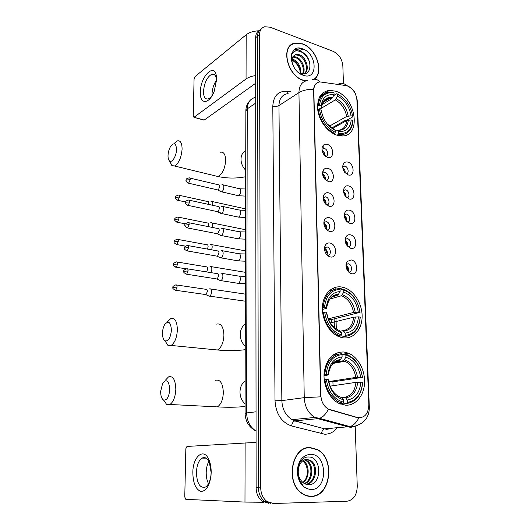 <?xml version="1.0" encoding="UTF-8"?>
<svg xmlns="http://www.w3.org/2000/svg" width="530" height="530" viewBox="0 0 530 530"><rect width="100%" height="100%" fill="white"/><g stroke="black" fill="none" stroke-linecap="round" stroke-linejoin="round"><path stroke-width="0.79" d="M341.824 287.035C332.032 285.299 323.134 293.998 322.432 306.671C321.617 319.312 329.362 333.085 339.293 336.822L343.413 337.862C353.775 339.16 362.202 329.09 362.129 316.277C362.175 303.485 353.894 290.407 343.771 287.485L341.824 287.035M343.851 351.986C333.198 351.887 326.652 358.611 324.201 372.153C322.79 384.661 329.289 398.56 338.73 403.284L345.514 405.185C355.617 405.808 363.997 395.718 364.56 383.005C365.21 370.304 358.114 357.101 348.455 353.172L343.851 351.986M335.695 91.206L329.514 90.305C320.584 91.882 316.695 98.699 317.848 110.75C319.61 121.721 328.202 132.573 337.073 135.223L341.466 135.945C361.811 137.184 356.365 97.281 335.695 91.206M327.606 157.331L323.909 154.621C322.028 151.911 321.524 149.268 322.399 146.684C323.38 144.597 324.996 143.829 327.248 144.379C334.172 146.114 334.582 159.59 327.606 157.331M325.639 156.343C329.004 156.131 327.918 149.341 324.393 148.513L321.962 149.135M328.269 181.565L324.261 178.511C322.531 175.761 322.154 173.138 323.115 170.633C324.135 168.639 325.731 167.891 327.911 168.388C334.887 169.978 335.311 183.698 328.269 181.565M326.049 180.432C329.653 180.465 328.719 173.257 325.022 172.469L322.584 173.151M328.951 206.243L324.645 202.838C323.061 200.035 322.796 197.418 323.87 194.987C324.923 193.106 326.5 192.383 328.58 192.827C335.616 194.272 336.046 208.237 328.951 206.243M326.453 204.938C330.296 205.243 329.541 197.597 325.672 196.849L323.22 197.591M329.64 231.365C327.792 230.908 326.268 229.662 325.075 227.622C323.611 224.753 323.472 222.13 324.658 219.758C325.745 218.009 327.282 217.32 329.269 217.704C336.365 218.996 336.802 233.213 329.64 231.365M326.864 229.881C330.932 230.477 330.389 222.375 326.328 221.666L323.876 222.468M330.349 256.951C328.348 256.493 326.752 255.135 325.539 252.883C324.188 249.928 324.174 247.285 325.493 244.959C326.599 243.349 328.09 242.714 329.965 243.038C337.12 244.178 337.564 258.653 330.349 256.951M327.275 255.261C331.528 256.182 331.276 247.676 327.043 246.947L324.552 247.782M348.263 174.94L344.785 172.462C342.705 169.507 342.241 166.672 343.38 163.962C344.374 162.24 345.851 161.617 347.812 162.094C354.504 163.691 355.014 177.066 348.263 174.94M346.169 173.853C349.436 173.615 348.336 166.864 344.917 166.102L342.751 166.579M349.098 198.989L345.341 196.213C343.394 193.185 343.042 190.356 344.295 187.713C345.315 186.09 346.766 185.487 348.641 185.917C355.392 187.368 355.908 200.983 349.098 198.989M346.766 197.756C350.25 197.736 349.296 190.595 345.726 189.873L343.553 190.396M349.952 223.461L345.924 220.394C344.102 217.287 343.877 214.445 345.249 211.868C346.282 210.35 347.7 209.781 349.489 210.158C356.292 211.47 356.816 225.316 349.952 223.461M347.369 222.07C351.072 222.295 350.277 214.73 346.541 214.054L344.374 214.623M350.827 248.371L346.554 245.019C344.838 241.819 344.732 238.957 346.236 236.44C347.283 235.042 348.654 234.505 350.35 234.83C357.207 235.989 357.743 250.087 350.827 248.371M347.985 246.808C351.893 247.298 351.277 239.295 347.375 238.666L345.222 239.275M351.708 273.738C349.893 273.348 348.395 272.135 347.216 270.101C345.606 266.795 345.626 263.907 347.269 261.436L351.231 259.945C358.141 260.952 358.684 275.302 351.708 273.738M348.601 271.976C352.629 272.745 352.364 264.516 348.356 263.755L346.09 264.357M345.818 85.549L347.402 85.946C352.947 88.563 356.12 93.24 356.909 99.991L368.84 404.754C368.337 414.009 364.56 418.269 357.492 417.534L328.255 409.047C323.737 406.298 321.279 401.767 320.869 395.453L313.839 90.213C313.952 85.277 315.966 82.508 319.862 81.905L345.818 85.549M323.856 172.164L323.784 169.567M323.234 148.387L323.168 145.757M346.017 265.06C348.243 266.696 348.945 268.823 348.13 271.453M345.169 240.117C347.283 241.64 348.025 243.667 347.402 246.192M344.354 215.617C346.342 217.042 347.117 218.956 346.666 221.368M343.579 191.562C345.421 192.887 346.209 194.689 345.931 196.955M342.83 167.924C344.526 169.163 345.308 170.839 345.189 172.939M324.512 248.219C327.096 249.822 327.918 252.061 326.97 254.95M323.85 223.057C326.301 224.554 327.162 226.688 326.44 229.47M323.22 198.359C325.526 199.75 326.414 201.778 325.897 204.428M322.624 174.098C324.764 175.403 325.672 177.311 325.34 179.809M322.055 150.275C324.022 151.5 324.93 153.276 324.777 155.608M314.264 79.235C324.433 72.517 316.47 48.462 302.597 43.858L294.958 43.109C280.158 45.229 286.836 75.644 303.293 80.394L305.499 80.984M291.016 45.229L290.255 45.607M310.322 447.578C291.692 445.743 284.703 483.32 302.378 493.761C305.2 495.603 308.155 496.491 311.256 496.431C330.866 496.868 335.464 458.264 317.45 449.566L310.322 447.578M302.564 49.171L300.755 48.336M259.435 30.396C256.971 31.78 255.705 34.231 255.632 37.743L256.129 487.759L258.401 487.799C258.58 493.721 260.634 498.233 264.583 501.334L270.976 503.387L264.583 501.334C260.634 498.233 258.58 493.721 258.401 487.799L257.573 36.199L258.401 487.799L260.7 487.845C260.879 493.788 262.946 498.319 266.901 501.433L273.308 503.5L346.984 501.234C353.523 500.108 356.948 495.1 357.26 486.209L355.199 426.18M261.383 28.832C258.912 30.21 257.64 32.668 257.573 36.199C257.64 32.668 258.912 30.21 261.383 28.832M291.579 44.546L292.414 44.288M360.155 417.812L357.008 417.574L328.348 409.345C325.937 414.096 323.008 417.09 319.557 418.316L317.901 418.667L314.86 417.435C308.314 413.387 304.776 406.788 304.246 397.646L320.663 396.837L313.601 89.312C313.919 86.456 314.946 84.396 316.668 83.111M328.348 409.345L327.865 409.087L328.255 409.047M343.447 83.574L342.837 65.7C342.062 58.929 338.829 54.133 333.138 51.311L270.115 27.196L264.642 26.752C261.356 27.799 259.654 30.429 259.521 34.642L260.7 487.845M309.242 496.338L310.746 496.179M309.672 447.83L308.188 447.698M302.498 49.316L299.861 48.21M298.622 49.919L295.19 49.144L298.622 49.919L301.577 51.39L298.622 49.919M256.129 487.759C256.295 493.649 258.349 498.147 262.277 501.234L268.657 503.281M313.859 79.268C324.314 72.921 316.523 48.654 302.597 44.043L295.051 43.301C280.39 45.401 287.002 75.498 303.293 80.202L305.87 80.858M292.143 58.903L293.342 59.307C298.589 62.242 301.073 66.912 300.795 73.326L300.649 74.041M292.037 59.658L292.56 59.857C297.337 62.427 299.861 66.694 300.132 72.663L300.093 73.69M292.984 56.531L296.489 57.068C302.014 59.254 306.108 68.695 303.094 73.829M292.732 57.041L295.7 57.631C300.96 59.744 305.068 68.463 302.584 73.769M292.726 64.733C291.467 61.334 291.5 58.697 292.832 56.829C291.719 59.128 291.725 61.858 292.851 65.018M292.832 56.829L296.137 54.265L299.669 54.809C306.459 57.366 310.11 70.179 304.485 73.796M293.938 55.319L295.342 54.835L298.867 55.378C305.3 57.803 309.116 69.675 304.293 73.816M302.557 74.743L302.18 74.843M291.288 55.332C292.063 52.881 293.633 51.397 295.998 50.887L296.396 50.595C292.302 51.662 290.705 55.067 291.593 60.824L292.673 64.6M302.69 48.879C287.618 42.48 287.956 70.503 303.193 75.247C318.192 81.024 317.477 53.768 302.69 48.879M300.729 73.299C313.071 77.983 312.614 56.094 301.365 51.854M291.427 59.897C295.594 61.924 298.469 65.488 300.046 70.583M290.38 45.779L289.665 46.223M295.998 50.887C301.921 50.714 306.492 54.517 309.706 62.288M292.692 72.186L292.322 71.782M291.758 53.47L292.255 53.305M296.396 50.595L301.53 51.483M291.811 53.331L292.408 53.093M200.353 92.253C200.174 76.101 215.379 61.407 216.492 77.347L216.571 79.652L214.299 91.021C209.429 104.536 199.731 104.927 200.353 92.253M216.492 81.395L216.425 79.626C215.935 75.518 214.465 73.683 212.02 74.127C207.197 76.704 204.355 82.501 203.494 91.511C203.573 96.891 205.083 99.368 208.032 98.931C209.608 98.467 211.152 97.03 212.676 94.625M212.053 95.566L212.02 94.148C212.245 88.934 213.729 84.296 216.472 80.242M258.806 30.773C253.433 31.071 249.219 32.41 246.165 34.788L195.053 76.572L194.066 79.069L193.245 116.11L193.94 117.289L204.249 120.052L255.679 83.263M255.672 75.585C251.611 76.161 248.404 77.294 246.052 78.983L194.165 117.17M204.249 120.052L203.58 120.045M311.249 496.173C330.654 496.617 335.218 458.417 317.39 449.798L310.322 447.83C291.884 446.022 284.981 483.214 302.478 493.536C305.26 495.358 308.188 496.232 311.249 496.173M299.099 466.208C297.098 473.35 298.602 478.981 303.624 483.088L308.221 484.718C322.392 485.467 321.783 456.781 308.904 457.012C302.06 456.31 296.21 465.393 297.721 474.675C298.456 479.12 300.258 482.631 303.127 485.208C298.132 479.339 296.787 473.005 299.099 466.208C300.702 461.835 303.306 459.556 306.923 459.377L310.553 460.484C318.947 465.075 316.297 483.903 306.135 484.347M303.014 460.603L303.153 460.689C309.699 464.34 309.997 478.12 303.008 482.651M302.849 482.532C305.764 480.054 307.254 476.556 307.32 472.031C307.354 467.056 305.77 463.352 302.57 460.928M304.823 459.702L306.83 460.583C314.184 464.664 313.382 480.776 304.717 483.757M304.366 459.874L305.909 460.61C313.044 464.585 312.567 480.087 304.299 483.526M306.201 459.411L309.619 460.51C317.702 464.949 315.648 483.016 305.85 484.254M310.447 454.283C302.365 455.263 297.946 461.12 297.191 471.852C298.257 482.644 302.902 488.541 311.123 489.534C328.335 489.866 327.381 453.62 310.447 454.283M307.963 447.943L306.718 447.976M307.738 496.08L308.844 496.1M168.023 155.456C167.97 158.145 168.467 159.967 169.501 160.915C171.939 163.32 176.457 156.092 176.503 149.566C176.172 143.716 174.416 142.365 171.236 145.505C169.328 148.175 168.255 151.494 168.023 155.456M174.363 143.266L177.331 140.867C180.419 140.245 182.009 143.001 182.095 149.129C181.313 157.788 178.789 163.412 174.522 165.996L171.859 165.572L169.891 161.16M317.47 105.954L319.471 105.417C320.789 95.877 325.639 91.71 334.026 92.916L334.085 94.817C326.672 93.843 322.359 97.56 321.14 105.967L321.491 107.477L318.272 109.736C320.153 120.926 325.619 128.836 334.668 133.461L335.232 132.288C326.613 127.849 321.399 120.29 319.577 109.63L318.272 109.736M322.041 104.615L331.833 98.706L334.085 94.817M333.728 95.579L336.901 93.651L337.504 94.121C345.832 98.686 350.88 106.086 352.649 116.328L352.742 116.885L346.514 120.35L345.335 120.376L331.694 127.982M339.737 135.812L341.088 134.786M341.307 135.945L342.771 134.627M321.558 96.135L319.683 96.738M338.2 134.547L340.604 134.792C348.005 134.335 352.099 129.731 352.894 120.979L352.801 120.429C351.774 129.85 347.09 134.169 338.763 133.381L338.2 134.547L336.987 135.203M333.847 133.911L334.668 133.461M334.026 92.916L333.423 92.445L329.428 92.114C322.803 92.922 319.053 97.394 318.172 105.53M338.763 133.381L338.697 131.433C346.063 132.069 350.237 128.233 351.224 119.919L352.801 120.429M319.577 109.63L321.253 110.174C322.922 119.601 327.56 126.326 335.172 130.34L335.232 132.288M321.14 105.967L319.471 105.417M351.224 119.919L346.792 120.562L332.515 128.492M335.185 130.784L336.391 130.128L337.305 130.248L338.697 131.433M321.604 111.591L321.253 110.174M335.172 130.34L333.397 128.962M352.649 116.328L351.072 115.812C349.449 106.716 344.944 100.117 337.57 96.009L337.504 94.121M329.355 126.18L346.647 116.461L351.072 115.812M337.57 96.009L335.311 99.885L318.947 109.683M162.478 332.992C162.445 337.02 163.273 339.644 164.976 340.843C168.427 341.419 170.574 337.862 171.415 330.177C170.799 322.187 168.586 320.272 164.777 324.446C163.399 326.765 162.637 329.614 162.478 332.992M167.632 321.677L170.673 318.623C174.873 317.516 177.106 321.286 177.378 329.952C176.848 337.769 174.748 342.936 171.077 345.441L167.957 345.421L165.062 340.889M322.392 307.446L324.519 307.188C325.91 295.8 331.084 289.87 340.041 289.4L340.108 291.586C332.191 292.116 327.593 297.403 326.308 307.453L326.665 308.168L326.116 308.473L322.392 309.487M332.509 296.668L337.961 295.058L340.108 291.586M340.068 290.148L343.102 289.248L343.758 290.016C352.655 293.441 358.055 300.901 359.963 312.389L331.21 319.603L328.428 319.226M331.376 322.69L331.21 319.603M331.767 290.599L328.978 290.99M344.599 336.451C353.941 335.45 359.148 329.084 360.234 317.364L360.142 317.106C359.082 328.275 354.1 334.351 345.209 335.338L344.599 336.451L340.724 337.305M338.524 336.504L340.83 335.993L341.433 334.867C332.217 331.661 326.619 324.055 324.645 312.057L323.24 312.117C324.983 323.625 330.216 331.382 338.935 335.391L340.83 335.993M323.24 312.117L322.591 312.289M340.041 289.4L339.385 288.638C329.985 289.082 324.559 295.283 323.121 307.248M345.209 335.338L345.136 333.085C353 332.151 357.439 326.745 358.459 316.867L360.142 317.106M324.645 312.057L326.434 312.316C328.249 322.909 333.224 329.673 341.366 332.615L341.433 334.867M326.308 307.453L324.519 307.188M358.459 316.867L353.689 317.185L330.336 322.949M340.273 331.25L342.479 330.74L343.619 331.197L345.136 333.085M326.785 313.018L326.434 312.316M341.366 332.615L339.856 330.72L338.716 330.263M360.055 312.654C358.088 300.636 352.443 292.838 343.135 289.261L343.102 289.248M359.963 312.389L358.287 312.137C356.524 301.954 351.708 295.309 343.831 292.196L343.758 290.016M328.289 318.875L353.523 312.468L358.287 312.137M343.831 292.196L341.393 295.773L329.938 299.039M160.663 391.253C160.636 395.811 161.597 398.732 163.545 400.024C166.923 400.541 168.99 397.05 169.746 389.543C169.024 380.785 166.678 378.639 162.717 383.097L160.663 391.253M165.512 380.089L168.5 376.89C173.032 375.631 175.476 379.798 175.827 389.398C175.357 396.977 173.396 402.005 169.938 404.476L166.745 404.589L163.578 400.07M324.035 374.425L326.202 374.266C327.613 362.228 332.893 355.67 342.035 354.583L342.108 356.875C334.026 357.949 329.335 363.799 328.024 374.418L328.381 374.856L327.818 375.048L324.009 375.671M337.464 360.744L340.061 360.168L342.108 356.875M345.838 354.981C354.915 357.995 360.433 365.455 362.394 377.367L332.906 381.832L329.057 381.527L355.802 377.426L360.678 377.214C358.87 366.661 353.947 360.009 345.911 357.266L345.838 354.981L345.162 354.113L342.042 354.716M333.065 385.701L332.906 381.832M336.802 354.596L332.721 355.206M346.726 403.509C356.259 401.833 361.573 394.81 362.659 382.455L362.573 382.302C361.506 394.082 356.432 400.786 347.349 402.409L346.726 403.509L340.803 404.191M339.525 403.668L342.877 403.277L343.5 402.177C334.079 399.421 328.355 391.822 326.328 379.367L324.89 379.4C326.348 389.967 330.892 397.421 338.524 401.773L342.877 403.277M324.89 379.4L324.208 379.507M342.035 354.583L341.366 353.715C331.76 354.802 326.228 361.659 324.764 374.299M347.349 402.409L347.276 400.057C355.299 398.547 359.83 392.584 360.857 382.163L362.573 382.302M326.328 379.367L328.156 379.513C330.018 390.504 335.106 397.275 343.427 399.812L343.5 402.177M328.024 374.418L326.202 374.266M360.857 382.163L355.975 382.362L330.097 386.132M341.863 397.652L344.546 397.315L345.719 397.917L347.276 400.057M328.567 380.354L328.156 379.513M343.427 399.812L341.876 397.666L340.704 397.063M362.48 377.526C360.811 366.442 355.862 358.909 347.634 354.915L345.162 354.113M362.394 377.367L360.678 377.214M345.911 357.266L343.546 360.692L334.178 362.414M329.057 381.527L329.229 383.521M212.656 205.289L212.828 203.838C212.769 201.956 212.225 201.115 211.198 201.314L211 201.407M208.668 204.421L208.8 203.354C208.76 201.996 208.369 201.387 207.634 201.532L179.054 195.259M344.765 172.435L342.95 168.58M212.179 227.39L212.523 225.31C212.451 223.349 211.887 222.474 210.814 222.693L210.675 222.752M208.138 226.588L208.456 224.866C208.409 223.441 208.005 222.812 207.237 222.971L178.444 217.161M345.593 196.146L343.625 191.959M211.636 249.835L212.205 247.119C212.126 245.072 211.536 244.164 210.43 244.396L210.35 244.429M207.488 249.093L208.111 246.708C208.058 245.224 207.634 244.569 206.832 244.741L177.815 239.408M345.759 220.129L346.395 220.089L344.367 215.823M210.98 272.639L211.887 269.273C211.801 267.133 211.185 266.192 210.032 266.444L210.012 266.451M206.601 271.936L207.76 268.902C207.7 267.352 207.256 266.669 206.428 266.855L177.179 262.012M346.262 244.502L347.216 244.449L345.169 240.156M208.35 295.767L209.635 296.131C210.781 295.442 211.417 293.991 211.563 291.778C211.47 289.585 210.847 288.598 209.675 288.817M205.243 294.494L206.011 294.607L207.396 291.447C207.336 289.864 206.892 289.148 206.051 289.307M346.819 269.306L348.051 269.247L346.024 264.96M220.169 190.886L221.361 191.9L221.851 191.741C223.037 190.873 223.706 189.343 223.845 187.15C223.779 185.288 223.223 184.453 222.176 184.652L221.924 184.765M217.426 189.859L218.327 189.952L219.764 186.633C219.718 185.275 219.321 184.672 218.565 184.818L189.773 178.04M324.519 155.33L322.114 150.633M219.963 212.636L221.606 213.438C222.805 212.616 223.474 211.092 223.62 208.873C223.541 206.919 222.958 206.051 221.871 206.269L221.686 206.356M217.174 211.589L218.055 211.695L219.506 208.383C219.453 206.972 219.036 206.342 218.247 206.501L189.236 200.201M324.685 179.074L325.148 179.047L322.637 174.237M219.764 234.73L221.355 235.486C222.567 234.704 223.243 233.187 223.388 230.934C223.302 228.894 222.693 227.993 221.56 228.231L221.441 228.284M216.929 233.664L217.777 233.783L219.241 230.49C219.181 229.013 218.744 228.357 217.929 228.536L188.687 222.713M324.91 203.235L325.784 203.182L323.3 198.392M219.572 257.176L221.103 257.885C222.322 257.143 223.004 255.632 223.15 253.353C223.057 251.22 222.421 250.286 221.242 250.544L221.189 250.564M216.671 256.096L217.499 256.228L218.969 252.949C218.903 251.406 218.446 250.723 217.598 250.915L188.123 245.602M325.188 227.82L326.434 227.748L324.214 223.236M219.533 280.211L220.891 280.628C222.096 279.906 222.766 278.409 222.911 276.137C222.812 273.924 222.149 272.95 220.93 273.208M216.419 278.893L217.24 279.025L218.698 275.772C218.625 274.169 218.155 273.46 217.28 273.652L187.554 268.862M325.519 252.836L327.096 252.757L324.539 247.888L327.043 246.947M192.84 472.608C192.761 456.429 203.904 447.115 208.992 459.868C210.483 463.425 211.212 467.612 211.185 472.435L211.006 475.635C209.436 486.195 206.024 491.442 200.751 491.376C195.702 489.316 193.059 483.055 192.84 472.608M211.119 472.442L209.37 462.425C207.349 458.125 204.898 456.688 202.023 458.119C198.624 460.537 196.756 465.353 196.411 472.581C196.988 483.691 200.048 488.501 205.594 487.004C208.462 485.029 210.258 481.021 210.98 474.993L211.119 472.442M208.522 483.685C206.952 480.664 206.183 476.947 206.21 472.548C206.322 468.116 207.21 464.399 208.88 461.392M256.076 442.371L186.957 446.445L185.838 448.751L184.765 496.988L185.798 499.346L244.973 502.082L245.125 442.735M264.006 502.274L244.973 502.082M330.137 409.803L329.66 409.856M337.206 427.803C333.807 432.116 329.62 434.255 324.645 434.216L291.586 425.974C281.456 422.337 275.938 413.93 275.017 400.766L272.804 106.093C273.473 95.764 278.283 90.835 287.233 91.293L290.599 91.743M358.85 417.859C356.478 422.529 353.517 425.451 349.979 426.617L324.943 428.763L327.52 429.148L332.502 428.174M338.882 83.733C341.79 82.7 344.387 83.362 346.66 85.721M357.465 425.517L350.906 427.346L348.283 426.942L317.901 418.667L295.111 420.84L324.519 428.843C322.869 429.525 321.836 431.162 321.425 433.752M368.8 406.848L369.324 407.259C369.297 417.342 364.203 423.722 354.04 426.405L349.979 426.617L319.557 418.316L314.86 417.435L292.136 419.661L294.693 420.926C293.077 421.648 292.037 423.331 291.586 425.974M307.731 80.474C302.08 81.441 299.145 85.489 298.94 92.624L278.959 105.563L281.854 400.62L304.246 397.646L298.94 92.624C302.709 90.339 307.592 89.232 313.601 89.312M312.031 79.739C314.972 78.632 317.576 79.361 319.842 81.905M369.317 407.113L357.293 100.932L356.829 98.971M259.521 34.642L255.632 37.743M275.017 400.766L281.854 400.62C282.305 409.425 285.73 415.772 292.136 419.661L294.693 420.926L326.738 429.38L332.555 428.167M287.724 93.644C282.139 94.658 279.217 98.626 278.959 105.563C277.183 106.503 275.136 106.676 272.804 106.093M287.233 91.293L288.128 93.379M333.801 422.993L334.463 422.383M337.014 353.331L337 352.821M336.311 329.097L336 318.397M335.159 289.128L335.106 287.412M255.698 97.328C250.372 98.507 247.556 102.343 247.252 108.842L255.705 103.098M245.854 111.121L247.252 108.842L246.622 412.923L256.043 411.803M256.063 431.056C249.04 427.405 245.377 421.483 245.072 413.287L246.622 412.923C246.92 421.145 250.067 427.18 256.063 431.036M302.385 49.575L298.807 48.17M302.63 49.018L301.722 48.561M246.052 78.983L246.165 34.788M214.716 175.735L217.903 176.503C222.401 174.098 224.992 168.712 225.667 160.338C225.462 154.389 223.72 151.679 220.44 152.196M245.701 170.249C242.66 167.063 241.09 163.373 240.998 159.185C241.13 155.071 242.714 152.229 245.754 150.672M331.833 98.706L329.448 98.553L324.055 100.932M337.305 130.248C343.712 130.724 347.389 127.359 348.329 120.151M321.584 111.486L322.551 115.633M327.05 123.781L333.787 129.148M332.833 97.487C326.387 96.745 322.598 100.011 321.478 107.292M337.782 130.307C343.036 129.956 346.037 126.71 346.792 120.562M348.183 116.043C346.7 108.1 342.744 102.31 336.311 98.673M346.647 116.461C345.216 108.895 341.433 103.37 335.311 99.885M213.663 349.615L217.505 349.992C221.368 347.614 223.508 342.658 223.925 335.119C223.481 326.758 221.036 323.088 216.591 324.108M245.244 346.229C242.005 343.155 240.335 339.253 240.236 334.529C240.381 329.839 242.071 326.348 245.304 324.049M337.676 295.183L331.879 297.078M343.619 331.197C350.462 330.309 354.371 325.572 355.345 316.986M326.778 312.938C328.421 322.134 332.78 328.063 339.856 330.72M338.756 294.163C331.873 294.74 327.838 299.384 326.652 308.096M342.811 330.72C349.137 329.68 352.761 325.168 353.689 317.185M355.18 312.263C353.576 303.379 349.343 297.549 342.479 294.76M353.523 312.468C351.973 304.015 347.932 298.45 341.393 295.773M213.451 406.689L217.366 406.888C220.997 404.522 222.998 399.693 223.355 392.399C222.805 383.15 220.135 379.116 215.339 380.295M245.092 403.913C241.793 400.885 240.09 396.917 239.984 392.008C240.136 387.125 241.859 383.409 245.151 380.851M339.611 360.347L334.854 361.91M345.719 397.917C352.702 396.526 356.683 391.299 357.677 382.243M328.501 379.884C330.19 389.424 334.649 395.353 341.876 397.666M340.724 359.413C333.695 360.466 329.574 365.601 328.368 374.809M344.546 397.315C351.185 395.963 354.994 390.981 355.975 382.362M357.498 377.3C355.855 368.098 351.529 362.262 344.52 359.791M355.802 377.426C354.444 369.529 350.82 364.136 344.944 361.261L343.407 360.731M177.325 200.207L177.987 200.347C175.675 199.068 174.834 198.147 175.463 197.591L179.491 196.961C179.465 195.57 179.1 194.954 178.391 195.113C175.854 195.961 174.873 196.789 175.463 197.591L175.463 197.677M185.626 201.99L177.987 200.347L179.491 196.961M176.748 222.156L177.437 222.295C175.079 221.056 174.218 220.135 174.847 219.526L178.908 218.943C178.875 217.492 178.497 216.849 177.755 217.022C175.278 217.77 174.31 218.605 174.847 219.526L174.847 219.606M185.368 223.859L177.437 222.295L178.908 218.943M176.172 244.463L176.874 244.588C174.463 243.363 173.582 242.442 174.224 241.819L178.312 241.276C178.279 239.759 177.881 239.096 177.113 239.275C174.582 240.222 173.621 241.07 174.224 241.819L174.224 241.885M185.381 246.119L176.874 244.588L178.312 241.276M175.582 267.133L176.304 267.252C173.853 266.067 172.946 265.139 173.588 264.47L177.709 263.973C177.669 262.39 177.252 261.694 176.457 261.893C173.946 262.887 172.992 263.741 173.588 264.47L173.588 264.53M185.997 268.816L176.304 267.252L177.709 263.973M174.986 290.175L175.728 290.281C173.211 289.122 172.283 288.194 172.946 287.485L177.093 287.041C177.053 285.385 176.616 284.663 175.794 284.875C173.277 285.928 172.329 286.803 172.946 287.485L172.939 287.545M206.011 294.607L175.728 290.281L177.093 287.041M187.918 183.049L188.62 183.208C186.302 181.916 185.454 180.982 186.076 180.405L186.421 179.975L190.197 179.71C190.171 178.325 189.793 177.716 189.071 177.875C184.95 178.855 186.639 179.875 186.076 180.405L186.076 180.498M237.453 195.484L238.5 195.729C239.825 195.02 240.574 193.483 240.746 191.111L240.739 190.899C240.607 189.19 240.03 188.435 239.023 188.627L223.196 184.89M218.161 190.031L188.62 183.208L190.197 179.71M187.421 205.256L188.15 205.408C185.765 204.123 184.897 203.189 185.533 202.599L185.884 202.202L189.694 201.95C189.66 200.506 189.263 199.87 188.508 200.042C185.99 200.771 184.996 201.625 185.533 202.599L185.533 202.685M237.374 216.889L238.454 217.121C239.759 216.419 240.487 214.895 240.647 212.556L240.647 212.338C240.501 210.549 239.904 209.761 238.844 209.973L222.925 206.501M217.936 211.748L188.15 205.408L189.694 201.95M186.918 227.827L187.666 227.973C185.242 226.734 184.347 225.793 184.983 225.151L189.177 224.548C189.137 223.037 188.726 222.381 187.938 222.567C185.368 223.501 184.38 224.362 184.983 225.151L184.983 225.23M237.301 238.632L238.414 238.844C239.692 238.142 240.401 236.638 240.554 234.333L240.554 234.108C240.395 232.239 239.772 231.418 238.666 231.65L222.64 228.45M217.704 233.816L187.666 227.973L189.177 224.548M186.408 250.769L187.176 250.909C184.698 249.703 183.784 248.762 184.427 248.08L188.653 247.523C188.607 245.946 188.177 245.257 187.362 245.463C184.804 246.443 183.824 247.311 184.427 248.08L184.427 248.153M237.228 260.72L238.368 260.919C239.62 260.217 240.315 258.733 240.454 256.454L240.454 256.228C240.289 254.268 239.633 253.413 238.487 253.671L222.348 250.743M217.472 256.235L187.176 250.909L188.653 247.523M185.898 274.103L186.679 274.229C184.155 273.056 183.214 272.109 183.857 271.386L188.117 270.883C188.07 269.233 187.62 268.518 186.772 268.736C184.208 269.783 183.241 270.664 183.857 271.386L183.857 271.453M237.162 283.166L238.328 283.345C239.553 282.649 240.229 281.172 240.362 278.932L240.355 278.7C240.176 276.647 239.494 275.759 238.301 276.037L222.05 273.401M217.24 279.025L186.679 274.229L188.117 270.883M319.994 96.208L329.514 90.305M322.061 147.883L322.399 146.684M322.677 172.078L323.115 170.633M323.313 196.709L323.87 194.987M323.956 221.785L324.658 219.758M324.612 247.298L325.493 244.959M342.87 165.466L343.38 163.962M343.665 189.442L344.295 187.713M344.48 213.842L345.249 211.868M345.315 238.659L346.236 236.44M346.163 263.913L347.269 261.436M321.968 149.327L323.704 148.4M322.578 173.33L324.512 172.376M323.214 197.75L325.34 196.789M323.863 222.593L326.182 221.639M342.751 166.798L344.374 166.009M343.546 190.601L345.341 189.8M344.361 214.816L346.322 214.014M345.202 239.447L347.329 238.659M346.07 264.51L348.356 263.755M341.923 354.431L348.455 353.172M339.492 288.757L343.771 287.485M347.806 85.708C356.16 91.73 353.417 91.12 355.517 93.744L357.246 100.091M266.901 501.433L262.277 501.234M334.37 327.666L334.125 318.875M333.304 289.797L333.251 288.095M333.118 422.808L333.628 422.158M317.006 449.586L317.45 449.566M245.072 413.287L245.854 110.763C245.92 106.729 247.272 103.357 249.908 100.64M295.342 54.835L296.137 54.265M216.425 79.626L216.492 77.347M212.02 74.127L214.875 75.055M204.017 120.171L193.94 117.289M305.909 460.61L306.83 460.583M309.619 460.51L310.553 460.484M302.034 493.523L302.478 493.536M169.501 160.915L171.859 165.572M245.681 176.728C236.466 178.557 227.204 178.484 217.903 176.503L174.522 165.996M322.936 102.502L329.448 98.553C325.46 98.242 322.81 101.217 321.491 107.477M338.935 135.687L340.604 134.792M164.976 340.843L167.957 345.421M245.238 349.694C236.486 350.82 227.244 350.92 217.505 349.992L171.077 345.441M337.093 335.808L338.935 335.391M326.665 308.168C328.03 299.543 331.8 295.17 337.961 295.058M163.545 400.024L166.745 404.589M245.085 406.477C236.652 407.351 227.416 407.49 217.366 406.888L169.938 404.476M336.563 402.005L338.524 401.773M338.14 396.122L337.762 395.91M328.381 374.856C329.759 365.68 333.648 360.784 340.061 360.168M343.546 360.692L344.944 361.261L333.072 363.414M245.602 208.893L212.172 201.526M245.549 229.728L211.815 222.891M245.489 250.869L211.45 244.588M245.436 272.334L211.079 266.616M245.363 301.199L209.635 296.131M245.377 294.123L210.695 288.996M205.826 294.66L209.376 296.21M176.523 284.981L206.011 289.32M240.024 188.839L245.655 188.978M245.635 196.113L238.5 195.729L221.619 191.84M217.976 190.071L221.361 191.9M239.885 210.172L245.595 210.304M245.576 217.472L238.454 217.121L221.441 213.51M217.744 211.795L221.176 213.577M239.732 231.835L245.542 231.961M245.523 239.162L238.414 238.844L221.262 235.525M217.512 233.862L220.99 235.592M239.58 253.837L245.483 253.956M245.463 261.204L238.368 260.919L221.076 257.891M217.28 256.288L220.805 257.971M239.421 276.19L245.423 276.296M245.41 283.59L238.328 283.345L220.891 280.628M217.042 279.078L220.612 280.708M209.37 462.425L208.992 459.868M202.023 458.119L206.097 458.152M210.98 474.993L211.006 475.635"/></g></svg>
